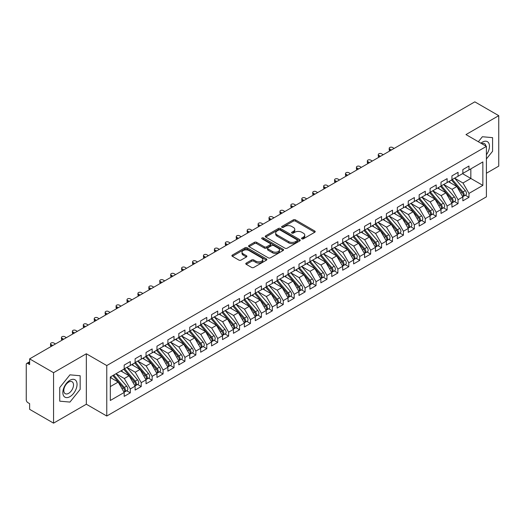 <?xml version="1.0" encoding="UTF-8"?>
<svg xmlns="http://www.w3.org/2000/svg" width="525" height="525" viewBox="0 0 525 525"><rect width="100%" height="100%" fill="white"/><g stroke="black" fill="none" stroke-linecap="round" stroke-linejoin="round"><path stroke-width="0.79" d="M301.862 238.836A1.063 0.61 0 0 0 303.365 238.836L314.757 232.253A1.516 0.873 0 0 0 315.197 231.637A1.516 0.873 0 0 0 314.757 231.02L295.45 219.87A1.516 0.873 0 0 0 293.311 219.87L281.912 226.452A1.063 0.61 0 0 0 281.603 226.885A1.063 0.61 0 0 0 281.912 227.318A1.063 0.61 0 0 0 283.415 227.318L284.891 226.465A4.85 2.802 0 0 1 291.756 226.465L293.363 227.397A4.85 2.802 0 0 1 294.781 229.379A4.85 2.802 0 0 1 293.363 231.361L291.887 232.207A1.063 0.61 0 0 0 291.578 232.641A1.063 0.61 0 0 0 291.887 233.074A1.063 0.61 0 0 0 293.39 233.074L294.866 232.227A4.85 2.802 0 0 1 301.724 232.227L303.332 233.152A4.85 2.802 0 0 1 304.756 235.134A4.85 2.802 0 0 1 303.332 237.116L301.862 237.969A1.063 0.61 0 0 0 301.547 238.402A1.063 0.61 0 0 0 301.862 238.836L301.862 237.969M246.232 263.091A1.516 0.873 0 0 0 245.785 263.707A1.516 0.873 0 0 0 246.232 264.324L251.646 267.455A1.516 0.873 0 0 0 253.792 267.455L266.444 260.144A1.516 0.873 0 0 0 266.89 259.527A1.516 0.873 0 0 0 266.444 258.91L247.144 247.767A1.516 0.873 0 0 0 244.998 247.767L232.345 255.071A1.516 0.873 0 0 0 231.899 255.688A1.516 0.873 0 0 0 232.345 256.305L238.888 260.085A1.516 0.873 0 0 0 241.034 260.085L246.448 256.961A1.516 0.873 0 0 0 246.888 256.338A1.516 0.873 0 0 0 246.448 255.721L243.2 253.844A4.056 2.343 0 0 1 242.012 252.19A4.056 2.343 0 0 1 244.519 250.025A4.056 2.343 0 0 1 248.942 250.537L261.647 257.873A4.056 2.343 0 0 1 262.835 259.527A4.056 2.343 0 0 1 260.328 261.693A4.056 2.343 0 0 1 255.911 261.181L253.792 259.96A1.516 0.873 0 0 0 251.646 259.96L246.232 263.091L246.232 264.324M486.406 173.25L498.75 166.123L498.75 115.664L474.823 101.85L29.636 358.877L29.636 364.553L27.891 363.543A2.317 1.339 -120 0 0 26.729 363.431A2.317 1.339 -120 0 0 26.25 364.488L26.25 399.814A2.317 1.339 -120 0 0 27.891 402.649L29.636 403.659L29.636 409.336L53.563 423.15L86.336 404.23L106.765 416.023L106.765 365.564L86.336 353.765L53.563 372.691L29.636 358.877M498.75 115.664L465.977 134.584L486.406 146.383L106.765 365.564M284.996 248.2A1.516 0.873 0 0 0 287.142 248.2L299.795 240.89A1.516 0.873 0 0 0 300.241 240.273A1.516 0.873 0 0 0 299.795 239.656L280.494 228.513A1.516 0.873 0 0 0 278.348 228.513L265.696 235.817A1.516 0.873 0 0 0 265.25 236.434A1.516 0.873 0 0 0 265.696 237.051L284.996 248.2M262.421 239.065A1.063 0.61 0 0 1 263.498 239.21L283.1 250.53L270.467 257.827A1.516 0.873 0 0 1 268.321 257.827L249.021 246.678L249.021 245.444A1.516 0.873 0 0 0 248.574 246.061A1.516 0.873 0 0 0 249.021 246.678M249.021 245.444L254.435 242.314A1.516 0.873 0 0 1 256.581 242.314L264.41 246.835A1.516 0.873 0 0 0 266.556 246.835L270.145 244.762A1.516 0.873 0 0 0 270.592 244.145A1.516 0.873 0 0 0 270.145 243.521L261.995 238.816A1.063 0.61 0 0 1 261.686 238.383A1.063 0.61 0 0 1 262.342 237.818A1.063 0.61 0 0 1 263.498 237.95L283.119 249.283A1.516 0.873 0 0 1 283.566 249.9A1.516 0.873 0 0 1 283.119 250.517L283.119 249.283M106.765 416.023L486.406 196.842L486.406 146.383M462.532 173.657L482.856 185.391L482.856 161.93L468.983 169.936L468.983 166.031L462.86 169.562L462.86 173.473L458.056 176.249L458.056 172.338L451.94 175.868L451.94 179.78L447.129 182.556L447.129 178.644L441.013 182.175L441.013 186.086L436.203 188.862L436.203 184.951L430.087 188.482L430.087 192.393L425.283 195.169L425.283 191.257L419.16 194.788L419.16 198.699L414.356 201.475L414.356 197.564L408.24 201.095L408.24 205.006L403.43 207.782L403.43 203.871L397.313 207.408L397.313 211.312L392.503 214.088L392.503 210.177L386.387 213.714L386.387 217.626L381.583 220.395L381.583 216.49L375.46 220.021L375.46 223.932L370.657 226.708L370.657 222.797L364.54 226.327L364.54 230.239L359.73 233.015L359.73 229.103L353.614 232.634L353.614 236.545L348.803 239.321L348.803 235.41L342.687 238.941L342.687 242.852L337.883 245.628L337.883 241.717L331.761 245.247L331.761 249.158L326.957 251.934L326.957 248.023L320.841 251.554L320.841 255.465L316.03 258.241L316.03 254.33L309.914 257.867L309.914 261.772L305.104 264.548L305.104 260.636L298.988 264.173L298.988 268.085L294.184 270.854L294.184 266.949L288.061 270.48L288.061 274.391L283.257 277.167L283.257 273.256L277.141 276.787L277.141 280.698L272.331 283.474L272.331 279.562L266.214 283.093L266.214 287.004L261.411 289.78L261.411 285.869L255.288 289.4L255.288 293.311L250.484 296.087L250.484 292.176L244.368 295.706L244.368 299.618L239.558 302.393L239.558 298.482L233.441 302.013L233.441 305.924L228.631 308.7L228.631 304.789L222.515 308.326L222.515 312.231L217.711 315.007L217.711 311.095L211.588 314.632L211.588 318.544L206.784 321.32L206.784 317.408L200.668 320.939L200.668 324.85L195.858 327.626L195.858 323.715L189.742 327.246L189.742 331.157L184.931 333.933L184.931 330.022L178.815 333.552L178.815 337.463L174.011 340.239L174.011 336.328L167.888 339.859L167.888 343.77L163.085 346.546L163.085 342.635L156.968 346.165L156.968 350.077L152.158 352.852L152.158 348.941L146.042 352.472L146.042 356.383L141.232 359.159L141.232 355.248L135.115 358.785L135.115 362.696L130.312 365.466L130.312 361.554L124.189 365.092L124.189 369.003L110.316 377.009L110.316 400.477L124.189 392.464L118.184 382.056L110.316 377.514M482.856 185.391L468.983 193.403L462.971 182.995L454.67 178.205M465.347 195.215L468.983 197.315L468.983 193.403M468.983 197.315L462.86 200.845L462.86 196.934L458.056 199.71L452.045 189.302L443.743 184.511M454.427 201.521L458.056 203.621L458.056 199.71M458.056 203.621L451.94 207.152L451.94 203.241L447.129 206.017L441.118 195.608L432.817 190.818M443.5 207.834L447.129 209.928L447.129 206.017M447.129 209.928L441.013 213.458L441.013 209.547L436.203 212.323L430.198 201.915L421.897 197.124M432.574 214.141L436.203 216.234L436.203 212.323M436.203 216.234L430.087 219.765L430.087 215.854L425.283 218.63L419.272 208.222L410.97 203.431M421.647 220.448L425.283 222.541L425.283 218.63M425.283 222.541L419.16 226.078L419.16 222.167L414.356 224.943L408.345 214.535L400.043 209.738M410.727 226.754L414.356 228.848L414.356 224.943M414.356 228.848L408.24 232.385L408.24 228.473L403.43 231.249L397.425 220.841L389.117 216.044M399.801 233.061L403.43 235.161L403.43 231.249M403.43 235.161L397.313 238.691L397.313 234.78L392.503 237.556L386.498 227.148L378.197 222.351M388.874 239.367L392.503 241.467L392.503 237.556M392.503 241.467L386.387 244.998L386.387 241.087L381.583 243.863L375.572 233.454L367.27 228.664L377.875 241.047L375.578 242.373A3.091 1.785 60 0 1 376.773 245.313A3.091 1.785 60 0 1 376.136 246.724A3.091 1.785 60 0 1 375.631 246.868M377.947 245.674L381.583 247.774L381.583 243.863M381.583 247.774L375.46 251.304L375.46 247.393L370.657 250.169L364.645 239.761L356.344 234.97L366.949 247.354L364.658 248.679A3.091 1.785 60 0 1 365.846 251.619A3.091 1.785 60 0 1 365.21 253.03A3.091 1.785 60 0 1 364.711 253.175M367.027 251.98L370.657 254.08L370.657 250.169M370.657 254.08L364.54 257.611L364.54 253.7L359.73 256.476L353.725 246.067L345.417 241.277L356.029 253.66L353.732 254.986A3.091 1.785 60 0 1 354.926 257.926A3.091 1.785 60 0 1 354.283 259.337A3.091 1.785 60 0 1 353.784 259.481M356.101 258.293L359.73 260.387L359.73 256.476M359.73 260.387L353.614 263.918L353.614 260.006L348.803 262.782L342.799 252.374L334.497 247.583M345.174 264.6L348.803 266.693L348.803 262.782M348.803 266.693L342.687 270.224L342.687 266.319L337.883 269.089L331.872 258.687L323.571 253.89L334.176 266.28L331.879 267.606A3.091 1.785 60 0 1 333.073 270.539A3.091 1.785 60 0 1 332.437 271.957A3.091 1.785 60 0 1 331.931 272.094M334.248 270.907L337.883 273L337.883 269.089M337.883 273L331.761 276.537L331.761 272.626L326.957 275.402L320.946 264.994L312.644 260.197L323.249 272.587L320.959 273.912A3.091 1.785 60 0 1 322.147 276.846A3.091 1.785 60 0 1 321.51 278.263A3.091 1.785 60 0 1 321.011 278.408M323.328 277.213L326.957 279.307L326.957 275.402M326.957 279.307L320.841 282.844L320.841 278.933L316.03 281.708L310.026 271.3L301.717 266.503L312.329 278.893L310.032 280.219A3.091 1.785 60 0 1 311.227 283.152A3.091 1.785 60 0 1 310.583 284.57A3.091 1.785 60 0 1 310.085 284.714M312.401 283.52L316.03 285.62L316.03 281.708M316.03 285.62L309.914 289.15L309.914 285.239L305.104 288.015L299.099 277.607L290.798 272.81M301.475 289.826L305.104 291.926L305.104 288.015M305.104 291.926L298.988 295.457L298.988 291.546L294.184 294.322L288.173 283.913L279.871 279.123L290.476 291.506L288.179 292.832A3.091 1.785 60 0 1 289.373 295.772A3.091 1.785 60 0 1 288.737 297.183A3.091 1.785 60 0 1 288.238 297.327M290.548 296.133L294.184 298.233L294.184 294.322M294.184 298.233L288.061 301.763L288.061 297.852L283.257 300.628L277.246 290.22L268.944 285.429L279.549 297.813L277.259 299.138A3.091 1.785 60 0 1 278.453 302.078A3.091 1.785 60 0 1 277.81 303.489A3.091 1.785 60 0 1 277.312 303.634M279.628 302.446L283.257 304.539L283.257 300.628M283.257 304.539L277.141 308.07L277.141 304.159L272.331 306.935L266.326 296.527L258.018 291.736L268.629 304.119L266.332 305.445A3.091 1.785 60 0 1 267.527 308.385A3.091 1.785 60 0 1 266.884 309.796A3.091 1.785 60 0 1 266.385 309.94M268.702 308.752L272.331 310.846L272.331 306.935M272.331 310.846L266.214 314.377L266.214 310.465L261.411 313.241L255.399 302.833L247.098 298.043M257.775 315.059L261.411 317.152L261.411 313.241M261.411 317.152L255.288 320.683L255.288 316.778L250.484 319.548L244.473 309.146L236.171 304.349M246.848 321.366L250.484 323.459L250.484 319.548M250.484 323.459L244.368 326.996L244.368 323.085L239.558 325.861L233.546 315.453L225.245 310.656M235.928 327.672L239.558 329.766L239.558 325.861M239.558 329.766L233.441 333.303L233.441 329.392L228.631 332.168L222.626 321.759L214.318 316.962M225.002 333.979L228.631 336.079L228.631 332.168M228.631 336.079L222.515 339.609L222.515 335.698L217.711 338.474L211.7 328.066L203.398 323.269M214.075 340.285L217.711 342.385L217.711 338.474M217.711 342.385L211.588 345.916L211.588 342.005L206.784 344.781L200.773 334.373L192.472 329.582M203.155 346.592L206.784 348.692L206.784 344.781M206.784 348.692L200.668 352.223L200.668 348.311L195.858 351.087L189.847 340.679L181.545 335.888M192.229 352.905L195.858 354.998L195.858 351.087M195.858 354.998L189.742 358.529L189.742 354.618L184.931 357.394L178.927 346.986L170.625 342.195M181.302 359.212L184.931 361.305L184.931 357.394M184.931 361.305L178.815 364.836L178.815 360.924L174.011 363.7L168 353.292L159.698 348.502L170.303 360.892L168.007 362.211A3.091 1.785 60 0 1 169.201 365.151A3.091 1.785 60 0 1 168.564 366.568A3.091 1.785 60 0 1 168.059 366.706M170.376 365.518L174.011 367.612L174.011 363.7M174.011 367.612L167.888 371.142L167.888 367.238L163.085 370.007L157.073 359.605L148.772 354.808L159.377 367.198L157.087 368.524A3.091 1.785 60 0 1 158.274 371.457A3.091 1.785 60 0 1 157.638 372.875A3.091 1.785 60 0 1 157.139 373.012M159.456 371.825L163.085 373.918L163.085 370.007M163.085 373.918L156.968 377.455L156.968 373.544L152.158 376.32L146.153 365.912L137.845 361.115M148.529 378.131L152.158 380.231L152.158 376.32M152.158 380.231L146.042 383.762L146.042 379.851L141.232 382.627L135.227 372.218L126.925 367.421L137.53 379.811L135.233 381.137A3.091 1.785 60 0 1 136.428 384.07A3.091 1.785 60 0 1 135.785 385.488A3.091 1.785 60 0 1 135.286 385.632M137.602 384.438L141.232 386.538L141.232 382.627M141.232 386.538L135.115 390.068L135.115 386.157L130.312 388.933L124.3 378.525L115.999 373.728L126.604 386.118L124.307 387.443A3.091 1.785 60 0 1 125.501 390.377A3.091 1.785 60 0 1 124.865 391.794A3.091 1.785 60 0 1 124.359 391.939M126.676 390.744L130.312 392.844L130.312 388.933M130.312 392.844L124.189 396.375L124.189 392.464M124.189 368.872L130.312 365.466M110.316 386.597L118.184 382.056M135.115 362.565L141.232 359.159M124.3 378.525L129.111 375.749L120.803 370.958M135.115 386.157L129.111 375.749M146.042 356.258L152.158 352.852M135.227 372.218L140.031 369.442L131.729 364.645M146.042 379.851L140.031 369.442M156.968 349.952L163.085 346.546M146.153 365.912L150.957 363.136L142.656 358.339M156.968 373.544L150.957 363.136M167.888 343.645L174.011 340.239M157.073 359.605L161.884 356.829L153.582 352.032M167.888 367.238L161.884 356.829M178.815 337.339L184.931 333.933M168 353.292L172.804 350.523L164.502 345.726M178.815 360.924L172.804 350.523M189.742 331.032L195.858 327.626M178.927 346.986L183.73 344.21L175.429 339.419M189.742 354.618L183.73 344.21M200.668 324.726L206.784 321.32M189.847 340.679L194.657 337.903L186.355 333.113M200.668 348.311L194.657 337.903M211.588 318.412L217.711 315.007M200.773 334.373L205.583 331.597L197.275 326.806M211.588 342.005L205.583 331.597M222.515 312.106L228.631 308.7M211.7 328.066L216.503 325.29L208.202 320.499M222.515 335.698L216.503 325.29M233.441 305.799L239.558 302.393M222.626 321.759L227.43 318.983L219.128 314.186M233.441 329.392L227.43 318.983M244.368 299.493L250.484 296.087M233.546 315.453L238.357 312.677L230.055 307.88M244.368 323.085L238.357 312.677M255.288 293.186L261.411 289.78M244.473 309.146L249.283 306.37L240.975 301.573M255.288 316.778L249.283 306.37M266.214 286.88L272.331 283.474M255.399 302.833L260.203 300.064L251.902 295.267M266.214 310.465L260.203 300.064M277.141 280.573L283.257 277.167M266.326 296.527L271.13 293.751L262.828 288.96M277.141 304.159L271.13 293.751M288.061 274.26L294.184 270.854M277.246 290.22L282.056 287.444L273.755 282.653M288.061 297.852L282.056 287.444M298.988 267.953L305.104 264.548M288.173 283.913L292.983 281.137L284.675 276.347M298.988 291.546L292.983 281.137M309.914 261.647L316.03 258.241M299.099 277.607L303.903 274.831L295.601 270.04M309.914 285.239L303.903 274.831M320.841 255.34L326.957 251.934M310.026 271.3L314.829 268.524L306.528 263.727M320.841 278.933L314.829 268.524M331.761 249.034L337.883 245.628M320.946 264.994L325.756 262.218L317.454 257.421M331.761 272.626L325.756 262.218M342.687 242.727L348.803 239.321M331.872 258.687L336.683 255.911L328.374 251.114M342.687 266.319L336.683 255.911M353.614 236.421L359.73 233.015M342.799 252.374L347.602 249.605L339.301 244.808M353.614 260.006L347.602 249.605M364.54 230.114L370.657 226.708M353.725 246.067L358.529 243.292L350.227 238.501M364.54 253.7L358.529 243.292M375.46 223.801L381.583 220.395M364.645 239.761L369.456 236.985L361.154 232.194M375.46 247.393L369.456 236.985M386.387 217.494L392.503 214.088M375.572 233.454L380.382 230.678L372.074 225.888M386.387 241.087L380.382 230.678M397.313 211.188L403.43 207.782M386.498 227.148L391.302 224.372L383.001 219.581M397.313 234.78L391.302 224.372M408.24 204.881L414.356 201.475M397.425 220.841L402.229 218.065L393.927 213.268M408.24 228.473L402.229 218.065M419.16 198.575L425.283 195.169M408.345 214.535L413.155 211.759L404.854 206.962M419.16 222.167L413.155 211.759M430.087 192.268L436.203 188.862M419.272 208.222L424.082 205.452L415.774 200.655M430.087 215.854L424.082 205.452M441.013 185.962L447.129 182.556M430.198 201.915L435.002 199.139L426.7 194.348M441.013 209.547L435.002 199.139M451.94 179.655L458.056 176.249M441.118 195.608L445.928 192.832L437.627 188.042M451.94 203.241L445.928 192.832M462.86 173.342L468.983 169.936M462.971 182.995L470.84 178.454L470.84 168.866L482.856 161.93M452.045 189.302L456.855 186.526L448.547 181.735M462.86 196.934L456.855 186.526M53.563 372.691L53.563 423.15M482.363 136.736L478.347 141.73L482.363 136.736L492.575 137.648L482.363 136.736M492.575 151.266L492.575 137.648L492.575 151.266L486.406 158.944L492.575 151.266M86.336 404.23L86.336 353.765M80.161 389.373L80.161 375.749L69.95 374.837L59.732 387.548L59.732 401.166L69.95 402.078L80.161 389.373L69.95 402.078L59.732 401.166L59.732 387.548L69.95 374.837L80.161 375.749L80.161 389.373M302.282 238.987L303.332 238.376A4.85 2.802 0 0 0 304.756 236.394L304.756 235.134M294.781 229.379L294.781 230.639A4.85 2.802 0 0 1 293.363 232.621L292.313 233.225M314.738 232.267L295.45 221.137A1.516 0.873 0 0 0 293.311 221.137L282.338 227.469M299.775 240.903L280.494 229.773A1.516 0.873 0 0 0 278.348 229.773L265.716 237.064M297.117 240.706A1.063 0.61 0 0 0 297.426 240.273A1.063 0.61 0 0 0 297.117 239.84L280.173 230.055A1.063 0.61 0 0 0 278.67 230.055L277.115 230.954A4.85 2.802 0 0 0 275.697 232.936A4.85 2.802 0 0 0 277.115 234.918L288.697 241.605A4.85 2.802 0 0 0 295.562 241.605L297.117 240.706L297.117 241.966A1.063 0.61 0 0 0 297.426 241.533L297.426 240.273M275.697 232.936L275.697 234.196A4.85 2.802 0 0 0 277.115 236.178L277.115 234.918M297.117 241.966L295.562 242.865A4.85 2.802 0 0 1 288.697 242.865L277.115 236.178M249.04 246.691L254.435 243.58L254.435 242.314M270.592 244.145L270.592 245.405A1.516 0.873 0 0 1 270.145 246.022L266.556 248.095A1.516 0.873 0 0 1 264.41 248.095L256.581 243.58A1.516 0.873 0 0 0 254.435 243.58M272.534 251.527A4.056 2.343 0 0 0 276.951 252.033A4.056 2.343 0 0 0 279.457 249.867A4.056 2.343 0 0 0 278.27 248.213L273.794 245.628A1.516 0.873 0 0 0 271.648 245.628L268.052 247.702A1.516 0.873 0 0 0 267.612 248.318A1.516 0.873 0 0 0 268.052 248.942L272.534 251.527L272.534 252.787A4.056 2.343 0 0 0 276.951 253.293A4.056 2.343 0 0 0 279.457 251.134L279.457 249.867M267.612 248.318L267.612 249.585A1.516 0.873 0 0 0 268.052 250.202L268.052 248.942M272.534 252.787L268.052 250.202M262.835 259.527L262.835 260.787A4.056 2.343 0 0 1 260.328 262.953A4.056 2.343 0 0 1 255.911 262.447L253.792 261.22A1.516 0.873 0 0 0 251.646 261.22L246.251 264.338M242.012 252.19L242.012 253.45A4.056 2.343 0 0 0 243.2 255.111L243.2 253.844M246.428 256.968L243.2 255.111M266.424 260.157L247.144 249.027A1.516 0.873 0 0 0 244.998 249.027L232.365 256.318M452.36 179.537L462.978 191.914A3.091 1.785 60 0 1 464.172 194.854A3.091 1.785 60 0 1 463.536 196.265L465.826 194.939A3.091 1.785 -120 0 0 466.469 193.528A3.091 1.785 -120 0 0 465.275 190.588L454.657 178.211M463.536 196.265A3.091 1.785 60 0 1 463.03 196.409M451.487 180.036L462.105 192.419A3.091 1.785 60 0 1 463.299 195.352A3.091 1.785 60 0 1 462.735 196.718M389.773 149.061L389.773 150.701A1.929 1.116 180 0 1 389.209 149.914L389.209 148.273A1.929 1.116 0 0 0 389.773 149.061L391.414 150.006M394.144 148.431L392.503 147.486A1.929 1.116 0 0 0 390.403 147.243A1.929 1.116 0 0 0 389.209 148.273M450.45 182.831L449.19 181.361M441.433 185.843L452.058 198.22A3.091 1.785 60 0 1 453.246 201.16A3.091 1.785 60 0 1 452.609 202.571L454.899 201.246A3.091 1.785 -120 0 0 455.542 199.835A3.091 1.785 -120 0 0 454.348 196.895L443.73 184.518M452.609 202.571A3.091 1.785 60 0 1 452.11 202.716M440.56 186.349L451.178 198.726A3.091 1.785 60 0 1 452.373 201.666A3.091 1.785 60 0 1 451.815 203.024M378.847 155.367L378.847 157.008A1.929 1.116 180 0 1 378.282 156.22L378.282 154.58A1.929 1.116 0 0 0 378.847 155.367L380.487 156.312M383.217 154.737L381.583 153.792A1.929 1.116 0 0 0 379.477 153.549A1.929 1.116 0 0 0 378.282 154.58M439.523 189.138L438.27 187.668M430.513 192.15L441.131 204.527A3.091 1.785 60 0 1 442.326 207.467A3.091 1.785 60 0 1 441.683 208.878L443.979 207.552A3.091 1.785 -120 0 0 444.616 206.141A3.091 1.785 -120 0 0 443.422 203.201L432.803 190.824M441.683 208.878A3.091 1.785 60 0 1 441.184 209.022M429.634 192.655L440.258 205.032A3.091 1.785 60 0 1 441.446 207.972A3.091 1.785 60 0 1 440.888 209.337M367.927 161.674L367.927 163.314A1.929 1.116 180 0 1 367.362 162.527L367.362 160.886A1.929 1.116 0 0 0 367.927 161.674L369.561 162.625M372.297 161.044L370.657 160.099A1.929 1.116 0 0 0 368.55 159.856A1.929 1.116 0 0 0 367.362 160.886M428.603 195.444L427.343 193.981M419.587 198.457L430.205 210.833A3.091 1.785 60 0 1 431.399 213.773A3.091 1.785 60 0 1 430.756 215.184L433.053 213.865A3.091 1.785 -120 0 0 433.689 212.448A3.091 1.785 -120 0 0 432.502 209.514L421.877 197.131M430.756 215.184A3.091 1.785 60 0 1 430.257 215.329M418.714 198.962L429.332 211.339A3.091 1.785 60 0 1 430.526 214.279A3.091 1.785 60 0 1 429.962 215.644M357 167.987L357 169.621A1.929 1.116 180 0 1 356.436 168.833L356.436 167.193A1.929 1.116 0 0 0 357 167.987L358.641 168.932M361.371 167.35L359.73 166.405A1.929 1.116 0 0 0 357.623 166.162A1.929 1.116 0 0 0 356.436 167.193M417.677 201.751L416.417 200.287M408.66 204.763L419.278 217.147A3.091 1.785 60 0 1 420.473 220.08A3.091 1.785 60 0 1 419.836 221.498L422.126 220.172A3.091 1.785 -120 0 0 422.769 218.754A3.091 1.785 -120 0 0 421.575 215.821L410.957 203.438M419.836 221.498A3.091 1.785 60 0 1 419.331 221.635M407.787 205.268L418.405 217.645A3.091 1.785 60 0 1 419.6 220.585A3.091 1.785 60 0 1 419.035 221.95M346.073 174.293L346.073 175.934A1.929 1.116 180 0 1 345.509 175.14L345.509 173.499A1.929 1.116 0 0 0 346.073 174.293L347.714 175.238M350.444 173.657L348.803 172.712A1.929 1.116 0 0 0 346.703 172.476A1.929 1.116 0 0 0 345.509 173.499M406.75 208.058L405.49 206.594M486.406 154.763A10.041 5.801 120 0 0 489.142 143.994A10.041 5.801 120 0 0 482.363 142.157A10.041 5.801 120 0 0 480.88 143.194M485.887 146.081A6.878 3.97 120 0 0 484.509 143.653A6.878 3.97 120 0 0 481.714 143.673M69.95 396.657A10.041 5.801 120 0 0 77.05 384.359A10.041 5.801 120 0 0 69.95 380.258A10.041 5.801 120 0 0 62.849 392.556A10.041 5.801 120 0 0 69.95 396.657M68.657 393.323A6.878 3.97 120 0 0 73.146 387.266A6.878 3.97 120 0 0 72.096 381.76A6.878 3.97 120 0 0 68.657 382.102A6.878 3.97 120 0 0 64.168 388.159A6.878 3.97 120 0 0 65.218 393.665A6.878 3.97 120 0 0 68.657 393.323M397.733 211.07L408.358 223.453A3.091 1.785 60 0 1 409.546 226.387A3.091 1.785 60 0 1 408.909 227.804L411.2 226.478A3.091 1.785 -120 0 0 411.843 225.061A3.091 1.785 -120 0 0 410.648 222.127L400.03 209.744M408.909 227.804A3.091 1.785 60 0 1 408.411 227.942M396.861 211.575L407.479 223.958A3.091 1.785 60 0 1 408.673 226.892A3.091 1.785 60 0 1 408.115 228.257M335.153 180.6L335.153 182.241A1.929 1.116 180 0 1 334.582 181.453L334.582 179.812A1.929 1.116 0 0 0 335.153 180.6L336.788 181.545M339.517 179.97L337.883 179.018A1.929 1.116 0 0 0 335.777 178.782A1.929 1.116 0 0 0 334.582 179.812M395.824 214.371L394.57 212.901M386.813 217.376L397.432 229.76A3.091 1.785 60 0 1 398.626 232.693A3.091 1.785 60 0 1 397.983 234.111L400.28 232.785A3.091 1.785 -120 0 0 400.916 231.368A3.091 1.785 -120 0 0 399.722 228.434L389.104 216.057M397.983 234.111A3.091 1.785 60 0 1 397.484 234.255M385.934 217.882L396.559 230.265A3.091 1.785 60 0 1 397.747 233.198A3.091 1.785 60 0 1 397.189 234.563M324.227 186.907L324.227 188.547A1.929 1.116 180 0 1 323.662 187.76L323.662 186.119A1.929 1.116 0 0 0 324.227 186.907L325.861 187.852M328.598 186.277L326.957 185.332A1.929 1.116 0 0 0 324.85 185.089A1.929 1.116 0 0 0 323.662 186.119M384.904 220.677L383.644 219.207M375.887 223.683L386.505 236.066A3.091 1.785 60 0 1 387.699 239A3.091 1.785 60 0 1 387.056 240.417L389.353 239.092A3.091 1.785 -120 0 0 389.996 237.681A3.091 1.785 -120 0 0 388.802 234.741L378.177 222.364M387.056 240.417A3.091 1.785 60 0 1 386.558 240.562M375.014 224.188L385.632 236.572A3.091 1.785 60 0 1 386.827 239.505A3.091 1.785 60 0 1 386.262 240.87M313.3 193.213L313.3 194.854A1.929 1.116 180 0 1 312.736 194.066L312.736 192.426A1.929 1.116 0 0 0 313.3 193.213L314.941 194.158M317.671 192.583L316.03 191.638A1.929 1.116 0 0 0 313.93 191.395A1.929 1.116 0 0 0 312.736 192.426M373.977 226.984L372.717 225.514M376.136 246.724L378.427 245.398A3.091 1.785 -120 0 0 379.07 243.987A3.091 1.785 -120 0 0 377.875 241.047M364.087 230.495L374.706 242.878A3.091 1.785 60 0 1 375.9 245.812A3.091 1.785 60 0 1 375.336 247.177M302.374 199.52L302.374 201.16A1.929 1.116 180 0 1 301.809 200.373L301.809 198.732A1.929 1.116 0 0 0 302.374 199.52L304.014 200.465M306.744 198.89L305.104 197.945A1.929 1.116 0 0 0 303.004 197.702A1.929 1.116 0 0 0 301.809 198.732M363.051 233.29L361.791 231.82M364.96 229.996L375.578 242.373M365.21 253.03L367.507 251.705A3.091 1.785 -120 0 0 368.143 250.294A3.091 1.785 -120 0 0 366.949 247.354M353.161 236.808L363.779 249.185A3.091 1.785 60 0 1 364.973 252.125A3.091 1.785 60 0 1 364.416 253.483M291.454 205.826L291.454 207.467A1.929 1.116 180 0 1 290.883 206.679L290.883 205.039A1.929 1.116 0 0 0 291.454 205.826L293.088 206.771M295.818 205.196L294.184 204.251A1.929 1.116 0 0 0 292.077 204.008A1.929 1.116 0 0 0 290.883 205.039M352.124 239.597L350.871 238.127M354.034 236.302L364.658 248.679M354.283 259.337L356.58 258.018A3.091 1.785 -120 0 0 357.217 256.6A3.091 1.785 -120 0 0 356.029 253.66M342.234 243.114L352.859 255.491A3.091 1.785 60 0 1 354.053 258.431A3.091 1.785 60 0 1 353.489 259.796M280.527 212.133L280.527 213.773A1.929 1.116 180 0 1 279.963 212.986L279.963 211.345A1.929 1.116 0 0 0 280.527 212.133L282.161 213.084M284.898 211.503L283.257 210.558A1.929 1.116 0 0 0 281.151 210.315A1.929 1.116 0 0 0 279.963 211.345M341.204 245.903L339.944 244.44M343.114 242.609L353.732 254.986M332.187 248.916L342.805 261.293A3.091 1.785 60 0 1 344 264.233A3.091 1.785 60 0 1 343.357 265.643L345.653 264.324A3.091 1.785 -120 0 0 346.297 262.907A3.091 1.785 -120 0 0 345.102 259.973L334.478 247.59M343.357 265.643A3.091 1.785 60 0 1 342.858 265.788M331.314 249.421L341.933 261.798A3.091 1.785 60 0 1 343.127 264.738A3.091 1.785 60 0 1 342.562 266.103M269.601 218.446L269.601 220.08A1.929 1.116 180 0 1 269.036 219.293L269.036 217.652A1.929 1.116 0 0 0 269.601 218.446L271.241 219.391M273.971 217.809L272.331 216.864A1.929 1.116 0 0 0 270.231 216.622A1.929 1.116 0 0 0 269.036 217.652M330.277 252.21L329.017 250.747M332.437 271.957L334.727 270.631A3.091 1.785 -120 0 0 335.37 269.213A3.091 1.785 -120 0 0 334.176 266.28M320.388 255.727L331.006 268.104A3.091 1.785 60 0 1 332.2 271.044A3.091 1.785 60 0 1 331.642 272.409M258.674 224.752L258.674 226.393A1.929 1.116 180 0 1 258.11 225.599L258.11 223.965A1.929 1.116 0 0 0 258.674 224.752L260.315 225.698M263.045 224.123L261.411 223.171A1.929 1.116 0 0 0 259.304 222.935A1.929 1.116 0 0 0 258.11 223.965M319.351 258.517L318.091 257.053M321.261 255.222L331.879 267.606M321.51 278.263L323.807 276.938A3.091 1.785 -120 0 0 324.443 275.52A3.091 1.785 -120 0 0 323.249 272.587M309.461 262.034L320.086 274.418A3.091 1.785 60 0 1 321.274 277.351A3.091 1.785 60 0 1 320.716 278.716M247.754 231.059L247.754 232.7A1.929 1.116 180 0 1 247.183 231.912L247.183 230.272A1.929 1.116 0 0 0 247.754 231.059L249.388 232.004M252.118 230.429L250.484 229.484A1.929 1.116 0 0 0 248.377 229.241A1.929 1.116 0 0 0 247.183 230.272M308.424 264.83L307.171 263.36M310.334 261.529L320.959 273.912M310.583 284.57L312.88 283.244A3.091 1.785 -120 0 0 313.517 281.827A3.091 1.785 -120 0 0 312.329 278.893M298.535 268.341L309.159 280.724A3.091 1.785 60 0 1 310.354 283.658A3.091 1.785 60 0 1 309.789 285.022M236.827 237.366L236.827 239.006A1.929 1.116 180 0 1 236.263 238.219L236.263 236.578A1.929 1.116 0 0 0 236.827 237.366L238.468 238.311M241.198 236.736L239.558 235.791A1.929 1.116 0 0 0 237.451 235.548A1.929 1.116 0 0 0 236.263 236.578M297.504 271.136L296.244 269.666M299.414 267.835L310.032 280.219M288.488 274.148L299.106 286.525A3.091 1.785 60 0 1 300.3 289.459A3.091 1.785 60 0 1 299.657 290.876L301.954 289.551A3.091 1.785 -120 0 0 302.597 288.14A3.091 1.785 -120 0 0 301.402 285.2L290.784 272.823M299.657 290.876A3.091 1.785 60 0 1 299.158 291.021M287.615 274.647L298.233 287.031A3.091 1.785 60 0 1 299.427 289.964A3.091 1.785 60 0 1 298.863 291.329M225.901 243.672L225.901 245.313A1.929 1.116 180 0 1 225.337 244.525L225.337 242.885A1.929 1.116 0 0 0 225.901 243.672L227.542 244.617M230.272 243.042L228.631 242.097A1.929 1.116 0 0 0 226.531 241.854A1.929 1.116 0 0 0 225.337 242.885M286.578 277.443L285.318 275.973M288.737 297.183L291.027 295.857A3.091 1.785 -120 0 0 291.67 294.446A3.091 1.785 -120 0 0 290.476 291.506M276.688 280.96L287.306 293.337A3.091 1.785 60 0 1 288.501 296.271A3.091 1.785 60 0 1 287.943 297.636M214.974 249.979L214.974 251.619A1.929 1.116 180 0 1 214.41 250.832L214.41 249.191A1.929 1.116 0 0 0 214.974 249.979L216.615 250.924M219.345 249.349L217.711 248.404A1.929 1.116 0 0 0 215.604 248.161A1.929 1.116 0 0 0 214.41 249.191M275.651 283.749L274.391 282.279M277.561 280.455L288.179 292.832M277.81 303.489L280.107 302.164A3.091 1.785 -120 0 0 280.744 300.753A3.091 1.785 -120 0 0 279.549 297.813M265.762 287.267L276.386 299.644A3.091 1.785 60 0 1 277.574 302.584A3.091 1.785 60 0 1 277.016 303.942M204.054 256.285L204.054 257.926A1.929 1.116 180 0 1 203.483 257.138L203.483 255.498A1.929 1.116 0 0 0 204.054 256.285L205.688 257.23M208.418 255.655L206.784 254.71A1.929 1.116 0 0 0 204.678 254.468A1.929 1.116 0 0 0 203.483 255.498M264.731 290.056L263.471 288.586M266.634 286.762L277.259 299.138M266.884 309.796L269.181 308.477A3.091 1.785 -120 0 0 269.817 307.059A3.091 1.785 -120 0 0 268.629 304.119M254.842 293.573L265.46 305.95A3.091 1.785 60 0 1 266.654 308.89A3.091 1.785 60 0 1 266.09 310.255M193.128 262.592L193.128 264.233A1.929 1.116 180 0 1 192.563 263.445L192.563 261.804A1.929 1.116 0 0 0 193.128 262.592L194.768 263.543M197.498 261.962L195.858 261.017A1.929 1.116 0 0 0 193.751 260.774A1.929 1.116 0 0 0 192.563 261.804M253.805 296.363L252.545 294.899M255.714 293.068L266.332 305.445M244.788 299.375L255.406 311.752A3.091 1.785 60 0 1 256.6 314.692A3.091 1.785 60 0 1 255.964 316.109L258.254 314.783A3.091 1.785 -120 0 0 258.897 313.366A3.091 1.785 -120 0 0 257.703 310.433L247.085 298.049M255.964 316.109A3.091 1.785 60 0 1 255.458 316.247M243.915 299.88L254.533 312.257A3.091 1.785 60 0 1 255.727 315.197A3.091 1.785 60 0 1 255.163 316.562M182.201 268.905L182.201 270.539A1.929 1.116 180 0 1 181.637 269.752L181.637 268.111A1.929 1.116 0 0 0 182.201 268.905L183.842 269.85M186.572 268.268L184.931 267.323A1.929 1.116 0 0 0 182.831 267.081A1.929 1.116 0 0 0 181.637 268.111M242.878 302.669L241.618 301.206M233.861 305.681L244.486 318.065A3.091 1.785 60 0 1 245.674 320.998A3.091 1.785 60 0 1 245.037 322.416L247.327 321.09A3.091 1.785 -120 0 0 247.971 319.673A3.091 1.785 -120 0 0 246.776 316.739L236.158 304.356M245.037 322.416A3.091 1.785 60 0 1 244.538 322.553M232.988 306.187L243.607 318.563A3.091 1.785 60 0 1 244.801 321.503A3.091 1.785 60 0 1 244.243 322.868M171.275 275.212L171.275 276.852A1.929 1.116 180 0 1 170.71 276.058L170.71 274.424A1.929 1.116 0 0 0 171.275 275.212L172.915 276.157M175.645 274.582L174.011 273.63A1.929 1.116 0 0 0 171.905 273.394A1.929 1.116 0 0 0 170.71 274.424M231.952 308.982L230.692 307.512M222.935 311.988L233.559 324.371A3.091 1.785 60 0 1 234.754 327.305A3.091 1.785 60 0 1 234.111 328.722L236.407 327.397A3.091 1.785 -120 0 0 237.044 325.979A3.091 1.785 -120 0 0 235.85 323.046L225.232 310.662M234.111 328.722A3.091 1.785 60 0 1 233.612 328.867M222.062 312.493L232.687 324.877A3.091 1.785 60 0 1 233.874 327.81A3.091 1.785 60 0 1 233.317 329.175M160.355 281.518L160.355 283.159A1.929 1.116 180 0 1 159.784 282.371L159.784 280.731A1.929 1.116 0 0 0 160.355 281.518L161.989 282.463M164.725 280.888L163.085 279.943A1.929 1.116 0 0 0 160.978 279.7A1.929 1.116 0 0 0 159.784 280.731M221.032 315.289L219.772 313.819M212.015 318.294L222.633 330.678A3.091 1.785 60 0 1 223.827 333.611A3.091 1.785 60 0 1 223.184 335.029L225.481 333.703A3.091 1.785 -120 0 0 226.118 332.292A3.091 1.785 -120 0 0 224.93 329.352L214.305 316.975M223.184 335.029A3.091 1.785 60 0 1 222.685 335.173M211.142 318.8L221.76 331.183A3.091 1.785 60 0 1 222.954 334.117A3.091 1.785 60 0 1 222.39 335.482M149.428 287.825L149.428 289.465A1.929 1.116 180 0 1 148.864 288.678L148.864 287.037A1.929 1.116 0 0 0 149.428 287.825L151.069 288.77M153.799 287.195L152.158 286.25A1.929 1.116 0 0 0 150.052 286.007A1.929 1.116 0 0 0 148.864 287.037M210.105 321.595L208.845 320.125M201.088 324.608L211.706 336.984A3.091 1.785 60 0 1 212.901 339.918A3.091 1.785 60 0 1 212.264 341.335L214.554 340.01A3.091 1.785 -120 0 0 215.198 338.599A3.091 1.785 -120 0 0 214.003 335.659L203.385 323.282M212.264 341.335A3.091 1.785 60 0 1 211.759 341.48M200.215 325.106L210.833 337.49A3.091 1.785 60 0 1 212.028 340.423A3.091 1.785 60 0 1 211.463 341.788M138.502 294.131L138.502 295.772A1.929 1.116 180 0 1 137.937 294.984L137.937 293.344A1.929 1.116 0 0 0 138.502 294.131L140.142 295.076M142.872 293.501L141.232 292.556A1.929 1.116 0 0 0 139.132 292.313A1.929 1.116 0 0 0 137.937 293.344M199.178 327.902L197.918 326.432M190.162 330.914L200.786 343.291A3.091 1.785 60 0 1 201.974 346.231A3.091 1.785 60 0 1 201.338 347.642L203.628 346.316A3.091 1.785 -120 0 0 204.271 344.905A3.091 1.785 -120 0 0 203.077 341.965L192.458 329.588M201.338 347.642A3.091 1.785 60 0 1 200.839 347.786M189.289 331.419L199.907 343.796A3.091 1.785 60 0 1 201.101 346.73A3.091 1.785 60 0 1 200.543 348.095M127.575 300.438L127.575 302.078A1.929 1.116 180 0 1 127.011 301.291L127.011 299.65A1.929 1.116 0 0 0 127.575 300.438L129.216 301.383M131.946 299.808L130.312 298.863A1.929 1.116 0 0 0 128.205 298.62A1.929 1.116 0 0 0 127.011 299.65M188.252 334.208L186.992 332.738M179.242 337.221L189.86 349.598A3.091 1.785 60 0 1 191.054 352.538A3.091 1.785 60 0 1 190.411 353.948L192.708 352.623A3.091 1.785 -120 0 0 193.344 351.212A3.091 1.785 -120 0 0 192.15 348.272L181.532 335.895M190.411 353.948A3.091 1.785 60 0 1 189.912 354.093M178.362 337.726L188.987 350.103A3.091 1.785 60 0 1 190.175 353.043A3.091 1.785 60 0 1 189.617 354.408M116.655 306.744L116.655 308.385A1.929 1.116 180 0 1 116.091 307.598L116.091 305.957A1.929 1.116 0 0 0 116.655 306.744L118.289 307.689M121.026 306.114L119.385 305.169A1.929 1.116 0 0 0 117.278 304.927A1.929 1.116 0 0 0 116.091 305.957M177.332 340.515L176.072 339.052M168.315 343.527L178.933 355.904A3.091 1.785 60 0 1 180.127 358.844A3.091 1.785 60 0 1 179.484 360.255L181.781 358.936A3.091 1.785 -120 0 0 182.418 357.518A3.091 1.785 -120 0 0 181.23 354.585L170.605 342.202M179.484 360.255A3.091 1.785 60 0 1 178.986 360.399M167.442 344.033L178.06 356.409A3.091 1.785 60 0 1 179.255 359.349A3.091 1.785 60 0 1 178.69 360.714M105.728 313.051L105.728 314.692A1.929 1.116 180 0 1 105.164 313.904L105.164 312.263A1.929 1.116 0 0 0 105.728 313.051L107.369 314.002M110.099 312.421L108.458 311.476A1.929 1.116 0 0 0 106.352 311.233A1.929 1.116 0 0 0 105.164 312.263M166.405 346.822L165.145 345.358M168.564 366.568L170.855 365.242A3.091 1.785 -120 0 0 171.498 363.825A3.091 1.785 -120 0 0 170.303 360.892M156.516 350.339L167.134 362.716A3.091 1.785 60 0 1 168.328 365.656A3.091 1.785 60 0 1 167.764 367.021M94.802 319.364L94.802 320.998A1.929 1.116 180 0 1 94.237 320.211L94.237 318.57A1.929 1.116 0 0 0 94.802 319.364L96.443 320.309M99.172 318.728L97.532 317.783A1.929 1.116 0 0 0 95.432 317.54A1.929 1.116 0 0 0 94.237 318.57M155.479 353.128L154.219 351.665M157.388 349.834L168.007 362.211M157.638 372.875L159.928 371.549A3.091 1.785 -120 0 0 160.571 370.132A3.091 1.785 -120 0 0 159.377 367.198M145.589 356.646L156.207 369.023A3.091 1.785 60 0 1 157.402 371.962A3.091 1.785 60 0 1 156.844 373.327M83.882 325.671L83.882 327.311A1.929 1.116 180 0 1 83.311 326.517L83.311 324.883A1.929 1.116 0 0 0 83.882 325.671L85.516 326.616M88.246 325.041L86.612 324.089A1.929 1.116 0 0 0 84.505 323.853A1.929 1.116 0 0 0 83.311 324.883M144.552 359.441L143.299 357.971M146.462 356.14L157.087 368.524M135.542 362.447L146.16 374.83A3.091 1.785 60 0 1 147.354 377.764A3.091 1.785 60 0 1 146.711 379.181L149.008 377.856A3.091 1.785 -120 0 0 149.645 376.438A3.091 1.785 -120 0 0 148.45 373.505L137.832 361.121M146.711 379.181A3.091 1.785 60 0 1 146.213 379.326M134.662 362.952L145.287 375.336A3.091 1.785 60 0 1 146.475 378.269A3.091 1.785 60 0 1 145.917 379.634M72.955 331.977L72.955 333.618A1.929 1.116 180 0 1 72.391 332.83L72.391 331.19A1.929 1.116 0 0 0 72.955 331.977L74.589 332.922M77.326 331.347L75.685 330.402A1.929 1.116 0 0 0 73.579 330.159A1.929 1.116 0 0 0 72.391 331.19M133.632 365.748L132.372 364.278M135.785 385.488L138.082 384.162A3.091 1.785 -120 0 0 138.718 382.751A3.091 1.785 -120 0 0 137.53 379.811M123.743 369.259L134.361 381.642A3.091 1.785 60 0 1 135.555 384.576A3.091 1.785 60 0 1 134.991 385.941M62.029 338.284L62.029 339.924A1.929 1.116 180 0 1 61.464 339.137L61.464 337.496A1.929 1.116 0 0 0 62.029 338.284L63.669 339.229M66.399 337.654L64.759 336.709A1.929 1.116 0 0 0 62.652 336.466A1.929 1.116 0 0 0 61.464 337.496M122.706 372.054L121.446 370.584M124.615 368.753L135.233 381.137M124.865 391.794L127.155 390.469A3.091 1.785 -120 0 0 127.798 389.058A3.091 1.785 -120 0 0 126.604 386.118M112.816 375.565L123.434 387.949A3.091 1.785 60 0 1 124.628 390.882A3.091 1.785 60 0 1 124.064 392.247M51.102 344.59L51.102 346.231A1.929 1.116 180 0 1 50.538 345.443L50.538 343.803A1.929 1.116 0 0 0 51.102 344.59L52.743 345.535M55.473 343.96L53.832 343.015A1.929 1.116 0 0 0 51.732 342.773A1.929 1.116 0 0 0 50.538 343.803M111.779 378.361L110.519 376.891M113.689 375.067L124.307 387.443M29.636 362.532L27.891 363.543M303.332 238.376L303.332 237.116M291.887 233.074L291.887 232.207M293.363 232.621L293.363 231.361M281.912 227.318L281.912 226.452M293.311 221.137L293.311 219.87M295.45 221.137L295.45 219.87M314.757 232.253L314.757 231.02M265.696 237.051L265.696 235.817M278.348 229.773L278.348 228.513M280.494 229.773L280.494 228.513M299.795 240.89L299.795 239.656M288.697 242.865L288.697 241.605M295.562 242.865L295.562 241.605M256.581 243.58L256.581 242.314M264.41 248.095L264.41 246.835M266.556 248.095L266.556 246.835M270.145 246.022L270.145 244.762M263.498 239.21L263.498 237.95M251.646 261.22L251.646 259.96M253.792 261.22L253.792 259.96M255.911 262.447L255.911 261.181M246.448 256.961L246.448 255.721M232.345 256.305L232.345 255.071M244.998 249.027L244.998 247.767M247.144 249.027L247.144 247.767M266.444 260.144L266.444 258.91M462.105 192.419L460.72 193.22M465.275 190.588L462.978 191.914M451.178 198.726L449.794 199.526M454.348 196.895L452.058 198.22M440.258 205.032L438.867 205.833M443.422 203.201L441.131 204.527M429.332 211.339L427.941 212.139M432.502 209.514L430.205 210.833M418.405 217.645L417.021 218.452M421.575 215.821L419.278 217.147M407.479 223.958L406.094 224.759M410.648 222.127L408.358 223.453M396.559 230.265L395.167 231.066M399.722 228.434L397.432 229.76M385.632 236.572L384.241 237.372M388.802 234.741L386.505 236.066M374.706 242.878L373.321 243.679M363.779 249.185L362.394 249.985M352.859 255.491L351.468 256.292M341.933 261.798L340.541 262.598M345.102 259.973L342.805 261.293M331.006 268.104L329.621 268.912M320.086 274.418L318.695 275.218M309.159 280.724L307.768 281.525M298.233 287.031L296.842 287.831M301.402 285.2L299.106 286.525M287.306 293.337L285.922 294.138M276.386 299.644L274.995 300.444M265.46 305.95L264.068 306.751M254.533 312.257L253.142 313.058M257.703 310.433L255.406 311.752M243.607 318.563L242.222 319.371M246.776 316.739L244.486 318.065M232.687 324.877L231.295 325.677M235.85 323.046L233.559 324.371M221.76 331.183L220.369 331.984M224.93 329.352L222.633 330.678M210.833 337.49L209.449 338.29M214.003 335.659L211.706 336.984M199.907 343.796L198.522 344.597M203.077 341.965L200.786 343.291M188.987 350.103L187.596 350.903M192.15 348.272L189.86 349.598M178.06 356.409L176.669 357.21M181.23 354.585L178.933 355.904M167.134 362.716L165.749 363.523M156.207 369.023L154.822 369.83M145.287 375.336L143.896 376.136M148.45 373.505L146.16 374.83M134.361 381.642L132.969 382.443M123.434 387.949L122.049 388.749M29.636 361.751L26.729 363.431"/></g></svg>
